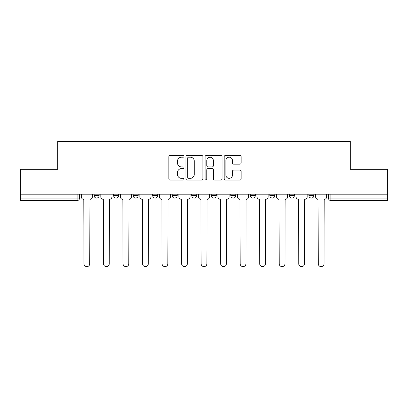 <?xml version="1.0" encoding="UTF-8"?>
<svg xmlns="http://www.w3.org/2000/svg" width="408" height="408" viewBox="0 0 408 408"><rect width="100%" height="100%" fill="white"/><g stroke="black" fill="none" stroke-linecap="round" stroke-linejoin="round"><path stroke-width="0.61" d="M183.977 156.346A0.862 0.862 0 0 0 183.115 155.484L170.065 155.484A1.229 1.229 0 0 0 168.835 156.713L168.835 178.826A1.229 1.229 0 0 0 170.065 180.05L183.115 180.05A0.862 0.862 0 0 0 183.977 179.194A0.862 0.862 0 0 0 183.115 178.332L181.427 178.332A3.932 3.932 0 0 1 177.495 174.4L177.495 172.559A3.932 3.932 0 0 1 181.427 168.626L183.115 168.626A0.862 0.862 0 0 0 183.977 167.77A0.862 0.862 0 0 0 183.115 166.908L181.427 166.908A3.932 3.932 0 0 1 177.495 162.976L177.495 161.135A3.932 3.932 0 0 1 181.427 157.202L183.115 157.202A0.862 0.862 0 0 0 183.977 156.346M289.354 194.177L289.354 195.554L294.362 195.554A2.504 2.504 0 0 1 291.858 198.053A2.504 2.504 0 0 1 289.354 195.554L289.354 194.177M269.831 194.177L269.831 195.554L274.839 195.554A2.504 2.504 0 0 1 272.335 198.053A2.504 2.504 0 0 1 269.831 195.554L269.831 194.177M172.212 195.554L172.212 194.177L172.212 195.554A2.504 2.504 0 0 0 174.716 198.053A2.504 2.504 0 0 1 172.212 195.554L177.215 195.554A2.504 2.504 0 0 1 174.716 198.053M133.161 194.177L133.161 195.554L138.169 195.554A2.504 2.504 0 0 1 135.665 198.053A2.504 2.504 0 0 1 133.161 195.554L133.161 194.177M113.638 195.554L113.638 194.177L113.638 195.554A2.504 2.504 0 0 0 116.142 198.053A2.504 2.504 0 0 1 113.638 195.554L118.646 195.554A2.504 2.504 0 0 1 116.142 198.053A2.504 2.504 0 0 0 118.646 195.554A2.504 2.504 0 0 1 116.142 198.053M94.115 195.554L94.115 194.177L94.115 195.554A2.504 2.504 0 0 0 96.62 198.053A2.504 2.504 0 0 1 94.115 195.554L99.124 195.554A2.504 2.504 0 0 1 96.62 198.053A2.504 2.504 0 0 0 99.124 195.554A2.504 2.504 0 0 1 96.62 198.053M239.904 164.144A1.229 1.229 0 0 0 241.128 162.914L241.128 156.713A1.229 1.229 0 0 0 239.904 155.484L225.405 155.484A1.229 1.229 0 0 0 224.176 156.713L224.176 178.826A1.229 1.229 0 0 0 225.405 180.05L239.904 180.05A1.229 1.229 0 0 0 241.128 178.826L241.128 171.329A1.229 1.229 0 0 0 239.904 170.1L233.697 170.1A1.229 1.229 0 0 0 232.468 171.329L232.468 175.047A3.284 3.284 0 0 1 229.184 178.332A3.284 3.284 0 0 1 225.899 175.047L225.899 160.492A3.284 3.284 0 0 1 229.184 157.202A3.284 3.284 0 0 1 232.468 160.492L232.468 162.914A1.229 1.229 0 0 0 233.697 164.144L239.904 164.144M20.4 194.177L20.4 169.269L57.696 169.269L57.696 141.362L350.304 141.362L350.304 169.269L387.6 169.269L387.6 194.177L20.4 194.177L20.4 198.053L79.596 198.053L79.596 194.177M202.924 156.713A1.229 1.229 0 0 0 201.695 155.484L187.201 155.484A1.229 1.229 0 0 0 185.971 156.713L185.971 178.826A1.229 1.229 0 0 0 187.201 180.05L201.695 180.05A1.229 1.229 0 0 0 202.924 178.826L202.924 156.713M206.305 155.484L220.799 155.484A1.229 1.229 0 0 1 222.029 156.713L222.029 178.826A1.229 1.229 0 0 1 220.799 180.05L214.598 180.05A1.229 1.229 0 0 1 213.369 178.826L213.369 169.856A1.229 1.229 0 0 0 212.14 168.626L208.024 168.626A1.229 1.229 0 0 0 206.795 169.856L206.795 179.194A0.862 0.862 0 0 1 205.933 180.05A0.862 0.862 0 0 1 205.076 179.194L205.076 156.713A1.229 1.229 0 0 1 206.305 155.484M328.404 194.177L328.404 198.053L387.6 198.053L387.6 200.558L330.903 200.558A2.504 2.504 0 0 1 328.404 198.053A2.504 2.504 0 0 0 330.903 200.558L330.903 194.177M387.6 194.177L387.6 198.053M79.596 198.053A2.504 2.504 0 0 1 77.097 200.558A2.504 2.504 0 0 0 79.596 198.053A2.504 2.504 0 0 1 77.097 200.558L20.4 200.558L20.4 198.053M313.885 194.177L313.885 195.554A2.504 2.504 0 0 1 311.38 198.053A2.504 2.504 0 0 1 308.876 195.554L313.885 195.554A2.504 2.504 0 0 1 311.38 198.053A2.504 2.504 0 0 0 313.885 195.554L313.885 194.177M308.876 194.177L308.876 195.554M294.362 194.177L294.362 195.554M274.839 194.177L274.839 195.554L274.839 194.177M255.311 194.177L255.311 195.554A2.504 2.504 0 0 1 252.812 198.053A2.504 2.504 0 0 1 250.308 195.554L255.311 195.554L255.311 194.177M250.308 194.177L250.308 195.554M235.788 194.177L235.788 195.554A2.504 2.504 0 0 1 233.284 198.053A2.504 2.504 0 0 1 230.785 195.554L235.788 195.554M230.785 194.177L230.785 195.554M216.266 194.177L216.266 195.554A2.504 2.504 0 0 1 213.761 198.053A2.504 2.504 0 0 1 211.257 195.554L216.266 195.554M211.257 194.177L211.257 195.554M196.743 194.177L196.743 195.554A2.504 2.504 0 0 1 194.239 198.053A2.504 2.504 0 0 1 191.734 195.554L196.743 195.554A2.504 2.504 0 0 1 194.239 198.053A2.504 2.504 0 0 0 196.743 195.554M191.734 194.177L191.734 195.554M177.215 194.177L177.215 195.554M157.692 194.177L157.692 195.554A2.504 2.504 0 0 1 155.188 198.053A2.504 2.504 0 0 1 152.689 195.554L157.692 195.554A2.504 2.504 0 0 1 155.188 198.053A2.504 2.504 0 0 0 157.692 195.554L157.692 194.177M152.689 194.177L152.689 195.554M138.169 194.177L138.169 195.554L138.169 194.177M118.646 194.177L118.646 195.554L118.646 194.177M99.124 194.177L99.124 195.554L99.124 194.177M188.552 157.202A0.862 0.862 0 0 0 187.69 158.064L187.69 177.475A0.862 0.862 0 0 0 188.552 178.332L190.332 178.332A3.932 3.932 0 0 0 194.264 174.4L194.264 161.135A3.932 3.932 0 0 0 190.332 157.202L188.552 157.202M213.369 160.553A3.284 3.284 0 0 0 210.079 157.264A3.284 3.284 0 0 0 206.795 160.553L206.795 165.679A1.229 1.229 0 0 0 208.024 166.908L212.14 166.908A1.229 1.229 0 0 0 213.369 165.679L213.369 160.553M81.289 196.804L81.289 194.177L81.289 196.804A2.504 2.504 0 0 0 83.788 199.308L83.977 263.762A2.876 2.876 0 0 0 86.858 266.638A2.876 2.876 0 0 0 89.734 263.762L89.923 199.308A2.504 2.504 0 0 0 92.427 196.804L92.427 194.177L92.427 196.804M83.788 199.308L83.977 263.762M89.734 263.762L89.923 199.308M100.812 196.804L100.812 194.177L100.812 196.804A2.504 2.504 0 0 0 103.316 199.308L103.499 263.762A2.876 2.876 0 0 0 106.381 266.638A2.876 2.876 0 0 0 109.257 263.762L109.446 199.308A2.504 2.504 0 0 0 111.95 196.804L111.95 194.177L111.95 196.804M120.334 196.804L120.334 194.177L120.334 196.804A2.504 2.504 0 0 0 122.839 199.308L123.027 263.762A2.876 2.876 0 0 0 125.904 266.638A2.876 2.876 0 0 0 128.785 263.762L128.969 199.308A2.504 2.504 0 0 0 131.473 196.804L131.473 194.177L131.473 196.804M103.316 199.308L103.499 263.762M109.257 263.762L109.446 199.308M122.839 199.308L123.027 263.762M128.785 263.762L128.969 199.308M139.857 196.804L139.857 194.177L139.857 196.804A2.504 2.504 0 0 0 142.361 199.308L142.55 263.762A2.876 2.876 0 0 0 145.427 266.638A2.876 2.876 0 0 0 148.308 263.762L148.497 199.308A2.504 2.504 0 0 0 150.996 196.804L150.996 194.177L150.996 196.804M159.385 196.804L159.385 194.177L159.385 196.804A2.504 2.504 0 0 0 161.884 199.308L162.073 263.762A2.876 2.876 0 0 0 164.954 266.638A2.876 2.876 0 0 0 167.831 263.762L168.019 199.308A2.504 2.504 0 0 0 170.524 196.804L170.524 194.177L170.524 196.804M178.908 196.804L178.908 194.177L178.908 196.804A2.504 2.504 0 0 0 181.412 199.308L181.596 263.762A2.876 2.876 0 0 0 184.477 266.638A2.876 2.876 0 0 0 187.354 263.762L187.542 199.308A2.504 2.504 0 0 0 190.046 196.804L190.046 194.177L190.046 196.804M142.361 199.308L142.55 263.762M148.308 263.762L148.497 199.308M161.884 199.308L162.073 263.762M167.831 263.762L168.019 199.308M181.412 199.308L181.596 263.762M187.354 263.762L187.542 199.308M198.431 196.804L198.431 194.177L198.431 196.804A2.504 2.504 0 0 0 200.935 199.308L201.124 263.762A2.876 2.876 0 0 0 204 266.638A2.876 2.876 0 0 0 206.876 263.762L207.065 199.308A2.504 2.504 0 0 0 209.569 196.804L209.569 194.177L209.569 196.804M200.935 199.308L201.124 263.762M206.876 263.762L207.065 199.308M217.954 196.804L217.954 194.177L217.954 196.804A2.504 2.504 0 0 0 220.458 199.308L220.646 263.762A2.876 2.876 0 0 0 223.523 266.638A2.876 2.876 0 0 0 226.404 263.762L226.588 199.308A2.504 2.504 0 0 0 229.092 196.804L229.092 194.177L229.092 196.804M220.458 199.308L220.646 263.762M226.404 263.762L226.588 199.308M237.476 196.804L237.476 194.177L237.476 196.804A2.504 2.504 0 0 0 239.981 199.308L240.169 263.762A2.876 2.876 0 0 0 243.046 266.638A2.876 2.876 0 0 0 245.927 263.762L246.116 199.308A2.504 2.504 0 0 0 248.615 196.804L248.615 194.177L248.615 196.804M239.981 199.308L240.169 263.762M245.927 263.762L246.116 199.308M257.004 196.804L257.004 194.177L257.004 196.804A2.504 2.504 0 0 0 259.503 199.308L259.692 263.762A2.876 2.876 0 0 0 262.574 266.638A2.876 2.876 0 0 0 265.45 263.762L265.639 199.308A2.504 2.504 0 0 0 268.143 196.804L268.143 194.177L268.143 196.804M259.503 199.308L259.692 263.762M265.45 263.762L265.639 199.308M276.527 196.804L276.527 194.177L276.527 196.804A2.504 2.504 0 0 0 279.031 199.308L279.215 263.762A2.876 2.876 0 0 0 282.096 266.638A2.876 2.876 0 0 0 284.973 263.762L285.161 199.308A2.504 2.504 0 0 0 287.666 196.804L287.666 194.177L287.666 196.804M279.031 199.308L279.215 263.762M284.973 263.762L285.161 199.308M296.05 196.804L296.05 194.177L296.05 196.804A2.504 2.504 0 0 0 298.554 199.308L298.743 263.762A2.876 2.876 0 0 0 301.619 266.638A2.876 2.876 0 0 0 304.501 263.762L304.684 199.308A2.504 2.504 0 0 0 307.188 196.804L307.188 194.177L307.188 196.804M298.554 199.308L298.743 263.762M304.501 263.762L304.684 199.308M315.573 196.804L315.573 194.177L315.573 196.804A2.504 2.504 0 0 0 318.077 199.308L318.265 263.762A2.876 2.876 0 0 0 321.142 266.638A2.876 2.876 0 0 0 324.023 263.762L324.212 199.308A2.504 2.504 0 0 0 326.711 196.804L326.711 194.177L326.711 196.804M318.077 199.308L318.265 263.762M324.023 263.762L324.212 199.308M77.097 194.177L77.097 200.558M330.903 200.558A2.504 2.504 0 0 1 328.404 198.053"/></g></svg>
